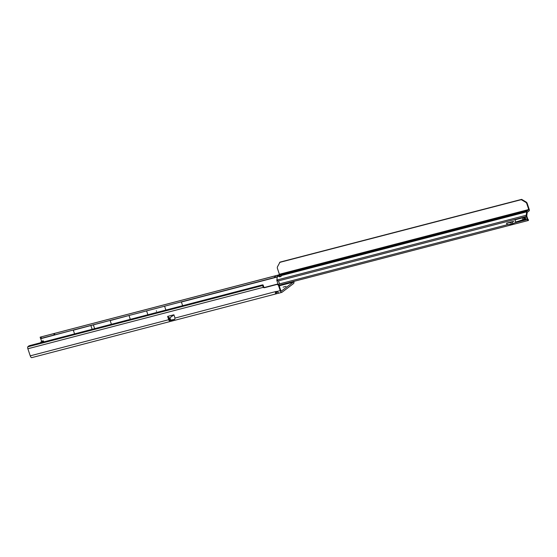 <?xml version="1.0" encoding="UTF-8"?>
<svg xmlns="http://www.w3.org/2000/svg" width="557" height="557" viewBox="0 0 557 557"><rect width="100%" height="100%" fill="white"/><g stroke="black" fill="none" stroke-linecap="round" stroke-linejoin="round"><path stroke-width="0.84" d="M93.632 328.922L93.137 329.048M156.336 310.792L156.51 311.321L156.336 310.792M285.922 286.34L283.123 287.175L285.922 286.34M293.323 281.522A1.128 0.46 -104.6 0 1 293.149 282.183L281.452 291.019A1.128 0.46 -104.6 0 1 281.382 291.053A1.128 0.46 -104.6 0 1 280.707 290.253L279.078 285.379A1.699 1.532 -127.1 0 0 277.045 284.181L265.048 287.315A1.699 1.532 52.9 0 1 263.656 287.008L263.015 285.261A1.699 0.466 -21.9 0 0 263.092 285.017A1.699 0.466 -21.9 0 0 262.02 284.989L30.043 345.507A1.699 0.466 -21.9 0 0 28.038 346.558L27.85 346.802A1.699 0.689 75.4 0 0 27.871 348.759L30.245 355.839A2.541 1.03 75.4 0 0 31.763 357.636L276.78 293.678C275.43 293.971 275.061 293.344 275.68 291.805A1.699 1.532 52.9 0 1 276.759 291.527L279.015 293.1M293.901 281.369A2.541 1.03 -104.6 0 1 293.595 283.506L281.898 292.341A2.541 1.03 -104.6 0 1 281.738 292.418A2.541 1.03 -104.6 0 1 280.22 290.622L278.591 285.748A1.699 1.532 -127.1 0 0 276.557 284.55L264.561 287.684A1.699 1.532 52.9 0 1 263.169 287.37L263.656 287.008L262.723 285.713A1.699 0.689 -104.6 0 1 262.827 285.504L27.85 346.802M277.546 291.945L276.098 292.432L275.569 292.105L276.035 291.541M42.053 341.149L40.633 342.743M182.647 305.696L181.317 301.838M168.729 319.711L167.629 316.418L173.756 314.816L169.941 317.803L173.93 314.858L175.002 318.075L174.71 319.37L169.237 320.797A2.541 1.03 -104.6 0 1 168.729 319.711L30.245 355.839M169.815 320.143L169.85 320.136A1.128 0.46 -104.6 0 1 169.217 319.342L168.562 317.372L169.084 317.915L169.906 320.296L169.237 320.797M74.561 333.894L73.322 330.204L110.077 320.421M41.657 341.399L40.633 338.51M130.303 319.349L129.008 315.485M111.4 324.285L110.168 320.588L128.98 315.492M278.966 293.093L276.78 293.678L276.335 292.355L275.889 292.474M40.236 337.131L279.113 274.81L40.16 337.166L275.485 275.799L275.854 277.163L277.282 276.787M275.485 275.799L279.029 274.873M274.399 276.098L274.775 277.456L275.854 277.163M54.419 333.483L54.795 334.848L274.775 277.456M53.771 333.636L54.14 335.001L54.795 334.848M40.591 338.496L54.14 335.001M165.882 310.075L164.587 306.204M147.883 314.768L146.588 310.897M276.168 291.443L175.002 318.075M279.036 293.128L281.738 292.418M27.871 348.759L263.169 287.37L262.723 285.713M263.015 285.261L263.524 286.521A1.699 0.466 -21.9 0 0 263.593 286.277L263.092 285.017M92.135 329.312L90.902 325.615M94.634 328.658L93.402 324.961M73.232 330.036L40.752 338.698M169.14 318.012L169.892 317.817L170.658 320.094L169.906 320.296M170.658 320.094L169.941 317.803L169.084 317.915M167.629 316.418L168.562 317.372M174.71 319.37L170.707 320.087M43.975 341.873L43.244 340.828L41.886 342.416M280.178 276.732A1.553 1.01 -37.3 0 0 281.633 275.478L281.898 274.796L279.28 275.506L278.966 276.175A1.553 1.01 -37.3 0 0 279.099 276.488A1.553 1.01 -37.3 0 0 280.178 276.732M278.096 284.286L276.871 280.617A1.413 0.578 -104.6 0 1 276.864 280.025L277.302 276.606A1.977 0.815 -104.6 0 1 277.595 275.945L279.384 274.274L277.421 268.39A2.263 2.033 53.2 0 1 277.504 266.74L280.011 262.117L521.651 199.364L526.093 201.996A2.263 2.033 53.2 0 1 527.18 203.34L529.15 209.223A1.413 0.578 -104.6 0 1 529.101 210.915L527.319 212.252A0.849 0.348 75.4 0 0 527.194 212.53L526.748 215.949L527.897 219.402M520.092 220.663L526.045 219.312L515.74 221.992A9.469 1.427 -18.5 0 0 520.092 220.663A9.469 1.427 -18.5 0 0 523.023 219.569L524.903 219.416M278.277 284.829L279.523 283.882L278.514 280.86L276.871 280.617M276.864 280.025L526.226 215.267A1.413 0.578 75.4 0 0 526.386 216.492L527.395 219.521A1.413 0.578 75.4 0 0 528.245 220.516A1.413 0.578 75.4 0 0 528.259 220.509L528.377 220.447M526.045 219.312L525.314 217.139L515.009 219.82L515.74 221.992M513.888 221.261L510.818 222.522L506.557 223.169L513.888 221.261L509.028 222.522M277.302 276.606L278.966 276.175L279.454 276.815L279.614 276.502L279.28 275.506L277.595 275.945M281.376 275.931L279.614 276.502M526.226 215.267L526.671 211.848A1.977 0.815 75.4 0 1 526.964 211.187L528.753 209.516L279.384 274.274M279.614 262.41L521.261 199.664L525.704 202.288A2.263 2.033 53.2 0 1 526.783 203.639L528.753 209.516M521.651 199.364L521.261 199.664M506.557 223.169L507.086 224.756L511.347 224.109L515.873 222.473L515.343 220.885M279.224 285.818L293.149 282.183M181.408 302.005L277.254 276.996M280.22 290.622L276.759 291.527M41.141 336.936L41.51 338.294M264.561 287.684L265.048 287.315M276.557 284.55L277.045 284.181M278.591 285.748L279.078 285.379M41.998 341.761L40.752 342.089M43.195 340.856L41.949 341.183M279.523 283.882L507.531 224.673M515.559 222.591L527.395 219.521M526.386 216.492L278.514 280.86M281.633 275.478L526.671 211.848M281.898 274.831L526.964 211.187M279.377 274.615L528.746 209.857M279.022 285.233L528.231 220.516L279.022 285.233M528.085 219.381L528.384 220.475M527.18 203.34L526.783 203.639M526.093 201.996L525.704 202.288M510.818 222.522L511.347 224.109M506.745 223.127L507.281 224.715M515.26 220.913L515.789 222.501M512.329 222.083L512.858 223.67M523.023 219.569L522.459 217.884M524.144 219.277L523.58 217.592M525.112 219.451L524.416 217.376M40.16 337.166L40.529 338.524M43.244 340.828L41.998 341.156M528.182 219.347L528.475 220.433"/></g></svg>
